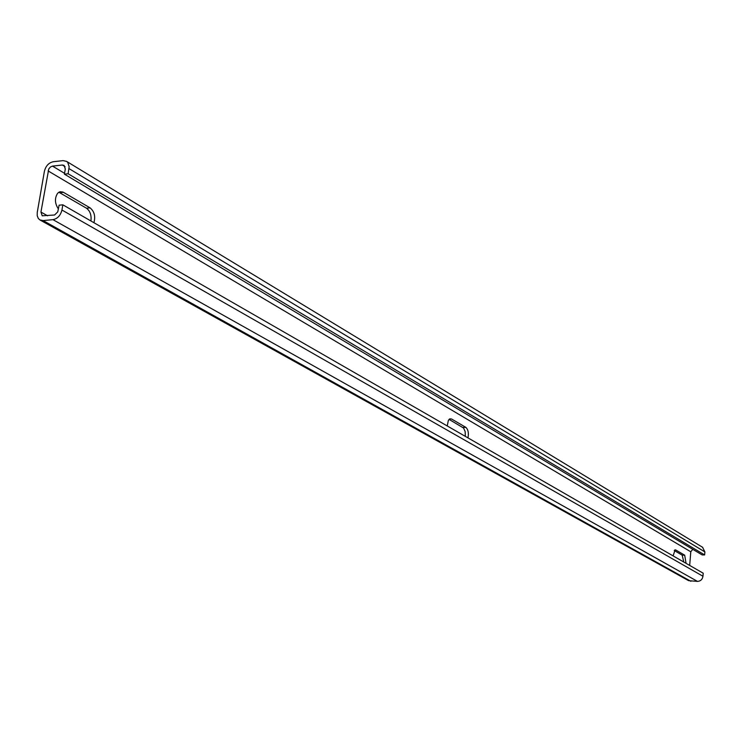 <?xml version="1.0" encoding="UTF-8"?>
<svg xmlns="http://www.w3.org/2000/svg" width="742" height="742" viewBox="0 0 742 742"><rect width="100%" height="100%" fill="white"/><g stroke="black" fill="none" stroke-linecap="round" stroke-linejoin="round"><path stroke-width="1.11" d="M62.337 165.021L64.09 165.401L65.296 169.018L64.415 174.157L68.125 173.758L69.154 166.672L67.745 162.424L66.613 161.404L63.089 160.624L53.257 161.728C48.712 162.758 45.763 165.948 44.399 171.3L37.258 212.407L37.221 215.718L38.287 218.426L39.845 219.892L43.092 220.587L52.97 219.66C57.579 218.686 60.566 215.477 61.948 210.023L62.838 204.82L59.11 205.182L57.755 211.878L54.583 215.004L42.22 215.792L40.94 212.054L48.759 168.963L50.428 166.996L52.496 166.115L62.337 165.021L65.111 166.69M68.125 173.758L704.64 554.942L704.881 551.909L702.553 547.271M40.133 220.059L688.632 580.671L697.536 581.413C700.596 581.144 702.405 579.428 702.962 576.256L703.203 573.204L62.838 204.82M692.768 549.321L690.783 551.788L48.072 170.901M64.415 174.157L702.145 554.923L704.64 554.942M689.68 565.432L690.783 551.788M93.919 222.702C95.635 216.395 94.355 211.442 90.079 207.853L63.024 192.076L60.009 191.724L57.718 193.143C54.481 198.123 54.722 203.429 58.442 209.049M90.923 220.977C91.6 215.226 90.116 210.969 86.471 208.205L90.079 207.853M86.471 208.205L58.831 192.224M686.072 563.345L684.69 555.192L675.721 549.961L675.072 549.85L673.124 555.906M683.772 562.028L682.195 555.174L684.69 555.192M674.228 550.527L682.195 555.174M449.068 419.388L463.592 428.041L465.16 431.603L465.336 436.37M447.24 425.954L448.363 420.352L449.847 418.84L451.479 418.961L465.837 427.355C468.165 429.516 468.879 433.031 467.979 437.891M69.006 168.61L704.881 551.909M690.885 581.301L43.092 220.587M52.97 219.66L697.536 581.413M702.962 576.256L61.948 210.023M47.571 215.783L40.94 212.054M64.554 173.322L52.496 166.115M59.805 192.67L63.45 192.299M674.821 549.952L675.721 549.961M465.837 427.355L462.869 427.429M451.479 418.961L449.513 419.017M66.613 161.404L702.757 547.392"/></g></svg>

